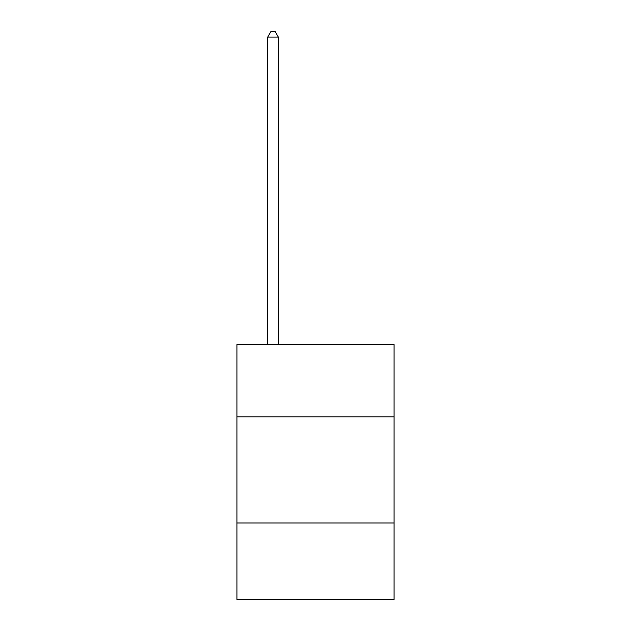 <?xml version="1.0" encoding="UTF-8"?>
<svg xmlns="http://www.w3.org/2000/svg" width="631" height="631" viewBox="0 0 631 631"><rect width="100%" height="100%" fill="white"/><g stroke="black" fill="none" stroke-linecap="round" stroke-linejoin="round"><path stroke-width="0.95" d="M394.083 416.807L394.083 344.597L236.917 344.597L236.917 416.807L394.083 416.807L394.083 599.45L236.917 599.45L236.917 416.807M394.083 522.996L236.917 522.996M278.334 344.597L278.334 37.071L267.718 37.071L267.718 344.597M267.718 37.071L270.904 31.55L275.148 31.55L278.334 37.071"/></g></svg>
